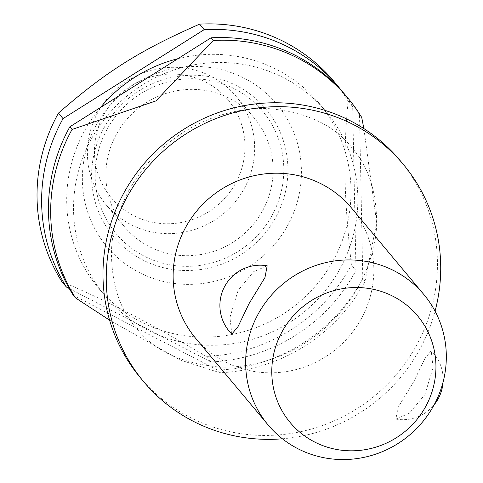 <?xml version="1.0" encoding="UTF-8"?>
<svg xmlns="http://www.w3.org/2000/svg" width="483" height="483" viewBox="0 0 483 483"><rect width="100%" height="100%" fill="white"/><g stroke="black" fill="none" stroke-linecap="round" stroke-linejoin="round"><path stroke-width="0.36" stroke-dasharray="2.42 1.81" d="M140.33 377.688A169.291 164.262 140.1 0 0 416.69 345.019A169.291 164.262 140.1 0 0 400.093 160.525M195.549 338.166A101.575 98.556 140.1 0 0 361.369 318.569A101.575 98.556 140.1 0 0 351.413 207.871M413.907 381.407L398.083 407.338L395.867 419.093L409.445 413.176L424.913 394.575L433.088 367.466L431.216 350.809L425.01 358.295L413.907 381.407M231.822 334.079L229.95 317.416L238.131 290.313L253.599 271.712L267.177 265.795M282.392 438.793A169.291 164.262 140.1 0 0 419.962 348.931A169.291 164.262 140.1 0 0 435.056 311.173M100.428 107.522A143.898 139.623 140.1 0 0 84.35 131.195A143.898 139.623 140.1 0 0 98.46 288.019A143.898 139.623 140.1 0 0 333.367 260.246A143.898 139.623 140.1 0 0 319.263 103.428A143.898 139.623 140.1 0 0 177.883 58.697M91.178 139.364A143.898 139.623 140.1 0 0 105.288 296.188A143.898 139.623 140.1 0 0 340.201 268.421A143.898 139.623 140.1 0 0 326.091 111.597A143.898 139.623 140.1 0 0 91.178 139.364M69.256 288.532L210.872 361.93A169.291 164.262 140.1 0 0 355.343 271.633A169.291 164.262 140.1 0 0 355.983 270.45L352.681 106.61L348.08 101.116C343.063 155.991 343.848 195.054 351.389 264.95L355.983 270.45M210.872 361.93L206.277 356.43A169.291 164.262 140.1 0 0 350.743 266.139A169.291 164.262 140.1 0 0 351.389 264.95M95.948 125.701A110.885 107.594 140.1 0 0 139.032 272.376A110.885 107.594 140.1 0 0 287.838 225.144A110.885 107.594 140.1 0 0 244.748 78.469A110.885 107.594 140.1 0 0 95.948 125.701M206.277 356.43C144.991 320.41 110.553 302.563 61.83 281.571M97.795 112.515A84.646 82.134 140.1 0 0 106.091 204.768A84.646 82.134 140.1 0 0 244.277 188.43A84.646 82.134 140.1 0 0 235.976 96.183A84.646 82.134 140.1 0 0 97.795 112.515M116.234 134.576A84.646 82.134 140.1 0 0 124.536 226.823A84.646 82.134 140.1 0 0 262.716 210.491A84.646 82.134 140.1 0 0 254.414 118.244A84.646 82.134 140.1 0 0 116.234 134.576M103.803 114.743A76.181 73.917 140.1 0 0 133.405 215.515A76.181 73.917 140.1 0 0 235.638 183.063A76.181 73.917 140.1 0 0 206.036 82.297A76.181 73.917 140.1 0 0 103.803 114.743M364.387 282.458A169.291 164.262 -39.9 0 1 219.922 372.749L217.7 370.099A169.291 164.262 140.1 0 0 362.172 279.808A169.291 164.262 140.1 0 0 362.811 278.619L365.033 281.269A169.291 164.262 -39.9 0 1 364.387 282.458M365.033 281.275L376.668 222.681L363.856 128.581M361.725 117.435L359.509 114.785L362.811 278.619M109.581 320.144L180.038 359.962L219.922 372.749M359.509 114.785A169.291 164.262 140.1 0 0 345.574 95.308M352.681 106.61A169.291 164.262 140.1 0 0 342.091 91.281M348.08 101.116A169.291 164.262 140.1 0 0 334.145 81.639M217.7 370.099L73.259 295.24M103.773 128.309A99.371 96.419 140.1 0 0 142.382 259.757A99.371 96.419 140.1 0 0 275.739 217.428A99.371 96.419 140.1 0 0 237.129 85.986A99.371 96.419 140.1 0 0 103.773 128.309M234.992 89.053A95.477 92.639 -39.9 0 1 272.086 215.346A95.477 92.639 -39.9 0 1 143.958 256.014A95.477 92.639 -39.9 0 1 106.858 129.716A95.477 92.639 -39.9 0 1 234.992 89.053M128.943 190.193C117.508 212.285 111.682 233.192 111.458 252.911C111.682 284.62 119.947 309.633 136.26 327.951C153.026 349.758 179.875 362.715 216.795 366.82C234.768 368.185 254.106 365.269 274.809 358.072C310.949 344.536 339.072 320.332 359.177 285.459C370.612 263.368 376.438 242.46 376.662 222.741C376.438 191.033 368.173 166.019 351.865 147.701C335.093 125.894 308.245 112.937 271.325 108.832C253.352 107.474 234.014 110.384 213.311 117.58C177.17 131.116 149.048 155.321 128.943 190.193M98.46 288.019L105.288 296.188M106.091 204.768L124.536 226.823M443.056 382.144A40.294 40.294 0 0 0 431.065 350.646M395.867 419.093A40.294 40.294 0 0 0 434.12 404.826M235.976 96.183L254.414 118.244M319.263 103.428L326.091 111.597"/><path stroke-width="0.72" d="M435.056 311.173A169.291 164.262 140.1 0 0 403.365 164.437L400.093 160.525A169.291 164.262 140.1 0 0 123.733 193.194A169.291 164.262 140.1 0 0 140.33 377.688L143.596 381.6A169.291 164.262 140.1 0 0 282.392 438.793M423.911 294.594L351.413 207.871A101.575 98.556 140.1 0 0 185.593 227.469A101.575 98.556 140.1 0 0 195.549 338.166L268.053 424.889A101.575 98.556 -39.9 0 1 258.091 314.192A101.575 98.556 -39.9 0 1 423.911 294.594A101.575 98.556 -39.9 0 1 433.873 405.291A101.575 98.556 -39.9 0 1 268.053 424.889M231.973 334.242A40.294 40.294 0 0 1 267.177 265.795L264.956 277.55L249.131 303.475L238.028 326.593L231.822 334.079M403.365 164.437A169.291 164.262 140.1 0 0 126.999 197.106A169.291 164.262 140.1 0 0 143.596 381.6M342.091 91.281A169.291 164.262 140.1 0 0 338.746 87.139A169.291 164.262 140.1 0 0 204.17 29.65L63.032 118.625L58.431 113.125A169.291 164.262 140.1 0 0 57.785 114.308A169.291 164.262 140.1 0 0 61.83 281.571L66.425 287.065L69.256 288.532M69.86 126.794A169.291 164.262 140.1 0 0 69.208 127.977A169.291 164.262 140.1 0 0 73.259 295.24L75.475 297.89A169.291 164.262 -39.9 0 1 71.43 130.633A169.291 164.262 -39.9 0 1 72.076 129.45L69.86 126.794L210.999 37.819L213.22 40.469L155.973 100.899L72.076 129.45M425.758 406.426A83.088 80.619 140.1 0 0 393.47 296.52A83.088 80.619 140.1 0 0 281.969 331.912A83.088 80.619 140.1 0 0 314.252 441.818A83.088 80.619 140.1 0 0 425.758 406.426M63.032 118.625A169.291 164.262 140.1 0 0 62.379 119.808A169.291 164.262 140.1 0 0 66.425 287.065M213.22 40.469A169.291 164.262 -39.9 0 1 347.79 97.964A169.291 164.262 -39.9 0 1 361.725 117.435L363.856 128.581M75.475 297.89L109.581 320.144M347.79 97.964L345.574 95.308A169.291 164.262 140.1 0 0 210.999 37.819M177.883 58.697A143.898 139.623 140.1 0 0 100.428 107.522M338.746 87.139L334.145 81.639A169.291 164.262 140.1 0 0 199.576 24.15L204.17 29.65M58.431 113.125C105.898 71.732 139.551 50.522 199.576 24.15M434.12 404.826A40.294 40.294 0 0 0 443.056 382.144"/></g></svg>
